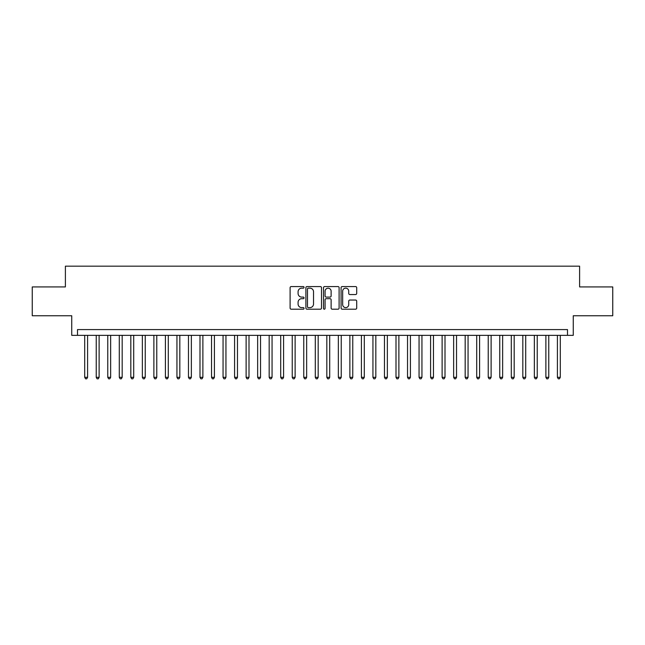 <?xml version="1.0" encoding="UTF-8"?>
<svg xmlns="http://www.w3.org/2000/svg" width="645" height="645" viewBox="0 0 645 645"><rect width="100%" height="100%" fill="white"/><g stroke="black" fill="none" stroke-linecap="round" stroke-linejoin="round"><path stroke-width="0.97" d="M304.053 287.364A0.79 0.79 0 0 0 303.263 286.565L291.234 286.565A1.129 1.129 0 0 0 290.105 287.702L290.105 308.068A1.129 1.129 0 0 0 291.234 309.205L303.263 309.205A0.79 0.79 0 0 0 304.053 308.407A0.79 0.79 0 0 0 303.263 307.617L301.707 307.617A3.62 3.62 0 0 1 298.087 303.997L298.087 302.295A3.62 3.62 0 0 1 301.707 298.675L303.263 298.675A0.79 0.79 0 0 0 304.053 297.885A0.79 0.79 0 0 0 303.263 297.095L301.707 297.095A3.62 3.62 0 0 1 298.087 293.475L298.087 291.774A3.62 3.62 0 0 1 301.707 288.154L303.263 288.154A0.79 0.79 0 0 0 304.053 287.364M355.572 294.547A1.129 1.129 0 0 0 356.701 293.419L356.701 287.702A1.129 1.129 0 0 0 355.572 286.565L342.221 286.565A1.129 1.129 0 0 0 341.084 287.702L341.084 308.068A1.129 1.129 0 0 0 342.221 309.205L355.572 309.205A1.129 1.129 0 0 0 356.701 308.068L356.701 301.167A1.129 1.129 0 0 0 355.572 300.038L349.856 300.038A1.129 1.129 0 0 0 348.727 301.167L348.727 304.593A3.023 3.023 0 0 1 345.696 307.617A3.023 3.023 0 0 1 342.672 304.593L342.672 291.177A3.023 3.023 0 0 1 345.696 288.154A3.023 3.023 0 0 1 348.727 291.177L348.727 293.419A1.129 1.129 0 0 0 349.856 294.547L355.572 294.547M567.495 335.352L573.26 335.352L573.26 315.752L612.75 315.752L612.75 286.928L579.605 286.928L579.605 266.175L65.395 266.175L65.395 286.928L32.25 286.928L32.25 315.752L71.74 315.752L71.74 335.352L567.495 335.352L567.495 329.587L77.505 329.587L77.505 335.352M321.508 287.702A1.129 1.129 0 0 0 320.38 286.565L307.028 286.565A1.129 1.129 0 0 0 305.891 287.702L305.891 308.068A1.129 1.129 0 0 0 307.028 309.205L320.38 309.205A1.129 1.129 0 0 0 321.508 308.068L321.508 287.702M324.62 286.565L337.972 286.565A1.129 1.129 0 0 1 339.109 287.702L339.109 308.068A1.129 1.129 0 0 1 337.972 309.205L332.264 309.205A1.129 1.129 0 0 1 331.127 308.068L331.127 299.812A1.129 1.129 0 0 0 329.998 298.675L326.209 298.675A1.129 1.129 0 0 0 325.072 299.812L325.072 308.407A0.79 0.79 0 0 1 324.282 309.205A0.79 0.79 0 0 1 323.492 308.407L323.492 287.702A1.129 1.129 0 0 1 324.62 286.565M308.27 288.154A0.79 0.79 0 0 0 307.48 288.944L307.48 306.827A0.79 0.79 0 0 0 308.27 307.617L309.906 307.617A3.62 3.62 0 0 0 313.534 303.997L313.534 291.774A3.62 3.62 0 0 0 309.906 288.154L308.27 288.154M331.127 291.234A3.023 3.023 0 0 0 328.103 288.21A3.023 3.023 0 0 0 325.072 291.234L325.072 295.958A1.129 1.129 0 0 0 326.209 297.095L329.998 297.095A1.129 1.129 0 0 0 331.127 295.958L331.127 291.234M84.705 335.352L84.705 377.325L87.591 377.325L87.591 335.352M87.591 377.325L86.728 378.825L85.575 378.825L84.705 377.325M96.234 335.352L96.234 377.325L99.12 377.325L99.12 335.352M99.12 377.325L98.258 378.825L97.105 378.825L96.234 377.325M107.763 335.352L107.763 377.325L110.65 377.325L110.65 335.352M110.65 377.325L109.787 378.825L108.634 378.825L107.763 377.325M119.293 335.352L119.293 377.325L122.179 377.325L122.179 335.352M122.179 377.325L121.316 378.825L120.163 378.825L119.293 377.325M130.822 335.352L130.822 377.325L133.709 377.325L133.709 335.352M133.709 377.325L132.846 378.825L131.693 378.825L130.822 377.325M142.352 335.352L142.352 377.325L145.238 377.325L145.238 335.352M145.238 377.325L144.375 378.825L143.222 378.825L142.352 377.325M153.881 335.352L153.881 377.325L156.767 377.325L156.767 335.352M156.767 377.325L155.905 378.825L154.752 378.825L153.881 377.325M165.41 335.352L165.41 377.325L168.297 377.325L168.297 335.352M168.297 377.325L167.434 378.825L166.281 378.825L165.41 377.325M176.94 335.352L176.94 377.325L179.826 377.325L179.826 335.352M179.826 377.325L178.963 378.825L177.81 378.825L176.94 377.325M188.469 335.352L188.469 377.325L191.355 377.325L191.355 335.352M191.355 377.325L190.493 378.825L189.34 378.825L188.469 377.325M199.998 335.352L199.998 377.325L202.885 377.325L202.885 335.352M202.885 377.325L202.022 378.825L200.869 378.825L199.998 377.325M211.528 335.352L211.528 377.325L214.414 377.325L214.414 335.352M214.414 377.325L213.551 378.825L212.399 378.825L211.528 377.325M223.057 335.352L223.057 377.325L225.944 377.325L225.944 335.352M225.944 377.325L225.081 378.825L223.928 378.825L223.057 377.325M234.587 335.352L234.587 377.325L237.473 377.325L237.473 335.352M237.473 377.325L236.61 378.825L235.457 378.825L234.587 377.325M246.116 335.352L246.116 377.325L249.002 377.325L249.002 335.352M249.002 377.325L248.14 378.825L246.987 378.825L246.116 377.325M257.645 335.352L257.645 377.325L260.532 377.325L260.532 335.352M260.532 377.325L259.669 378.825L258.516 378.825L257.645 377.325M269.175 335.352L269.175 377.325L272.061 377.325L272.061 335.352M272.061 377.325L271.198 378.825L270.045 378.825L269.175 377.325M280.704 335.352L280.704 377.325L283.59 377.325L283.59 335.352M283.59 377.325L282.728 378.825L281.575 378.825L280.704 377.325M292.233 335.352L292.233 377.325L295.12 377.325L295.12 335.352M295.12 377.325L294.257 378.825L293.104 378.825L292.233 377.325M303.763 335.352L303.763 377.325L306.649 377.325L306.649 335.352M306.649 377.325L305.786 378.825L304.633 378.825L303.763 377.325M315.292 335.352L315.292 377.325L318.178 377.325L318.178 335.352M318.178 377.325L317.316 378.825L316.163 378.825L315.292 377.325M326.822 335.352L326.822 377.325L329.708 377.325L329.708 335.352M329.708 377.325L328.837 378.825L327.684 378.825L326.822 377.325M338.351 335.352L338.351 377.325L341.237 377.325L341.237 335.352M341.237 377.325L340.367 378.825L339.214 378.825L338.351 377.325M349.88 335.352L349.88 377.325L352.767 377.325L352.767 335.352M352.767 377.325L351.896 378.825L350.743 378.825L349.88 377.325M361.41 335.352L361.41 377.325L364.296 377.325L364.296 335.352M364.296 377.325L363.425 378.825L362.272 378.825L361.41 377.325M372.939 335.352L372.939 377.325L375.825 377.325L375.825 335.352M375.825 377.325L374.955 378.825L373.802 378.825L372.939 377.325M384.468 335.352L384.468 377.325L387.355 377.325L387.355 335.352M387.355 377.325L386.484 378.825L385.331 378.825L384.468 377.325M395.998 335.352L395.998 377.325L398.884 377.325L398.884 335.352M398.884 377.325L398.013 378.825L396.86 378.825L395.998 377.325M407.527 335.352L407.527 377.325L410.414 377.325L410.414 335.352M410.414 377.325L409.543 378.825L408.39 378.825L407.527 377.325M419.057 335.352L419.057 377.325L421.943 377.325L421.943 335.352M421.943 377.325L421.072 378.825L419.919 378.825L419.057 377.325M430.586 335.352L430.586 377.325L433.472 377.325L433.472 335.352M433.472 377.325L432.601 378.825L431.449 378.825L430.586 377.325M442.115 335.352L442.115 377.325L445.002 377.325L445.002 335.352M445.002 377.325L444.131 378.825L442.978 378.825L442.115 377.325M453.645 335.352L453.645 377.325L456.531 377.325L456.531 335.352M456.531 377.325L455.66 378.825L454.507 378.825L453.645 377.325M465.174 335.352L465.174 377.325L468.06 377.325L468.06 335.352M468.06 377.325L467.19 378.825L466.037 378.825L465.174 377.325M476.703 335.352L476.703 377.325L479.59 377.325L479.59 335.352M479.59 377.325L478.719 378.825L477.566 378.825L476.703 377.325M488.233 335.352L488.233 377.325L491.119 377.325L491.119 335.352M491.119 377.325L490.248 378.825L489.095 378.825L488.233 377.325M499.762 335.352L499.762 377.325L502.649 377.325L502.649 335.352M502.649 377.325L501.778 378.825L500.625 378.825L499.762 377.325M511.291 335.352L511.291 377.325L514.178 377.325L514.178 335.352M514.178 377.325L513.307 378.825L512.154 378.825L511.291 377.325M522.821 335.352L522.821 377.325L525.707 377.325L525.707 335.352M525.707 377.325L524.837 378.825L523.684 378.825L522.821 377.325M534.35 335.352L534.35 377.325L537.237 377.325L537.237 335.352M537.237 377.325L536.366 378.825L535.213 378.825L534.35 377.325M545.88 335.352L545.88 377.325L548.766 377.325L548.766 335.352M548.766 377.325L547.895 378.825L546.742 378.825L545.88 377.325M557.409 335.352L557.409 377.325L560.295 377.325L560.295 335.352M560.295 377.325L559.425 378.825L558.272 378.825L557.409 377.325"/></g></svg>
